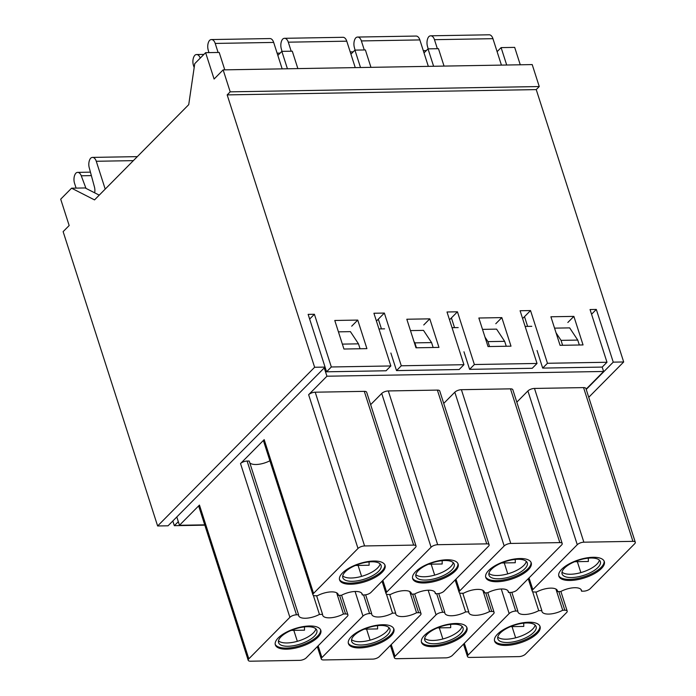 <?xml version="1.0" encoding="UTF-8"?>
<svg xmlns="http://www.w3.org/2000/svg" width="696" height="696" viewBox="0 0 696 696"><rect width="100%" height="100%" fill="white"/><g stroke="black" fill="none" stroke-linecap="round" stroke-linejoin="round"><path stroke-width="1.04" d="M550.901 316.776L573.878 316.384L583.048 344.938L560.071 345.329L550.901 316.776M478.857 318.011L501.833 317.611L511.003 346.173L488.027 346.565L478.857 318.011M406.821 319.238L429.789 318.846L438.959 347.4L415.982 347.8L406.821 319.238M334.776 320.473L357.744 320.082L366.914 348.635L343.937 349.027L334.776 320.473M314.627 367.262L325.067 367.088L168.067 525.793L157.627 525.976L314.627 367.262L227.174 94.891L536.233 89.601L623.686 361.972L588.746 397.285M331.331 366.975L326.563 371.803L386.071 370.777L390.848 365.957L331.331 366.975L314.401 314.261L308.137 314.366L325.067 367.088M390.848 365.957L373.917 313.243L384.357 313.061L401.288 365.783L463.936 364.704L447.006 311.991L457.446 311.808L474.376 364.53L537.025 363.451L520.095 310.738L530.535 310.564L547.465 363.277L606.982 362.259L590.051 309.537L596.315 309.433L613.246 362.146L623.686 361.972M157.627 525.976L63.127 231.637L69.165 225.539L60.7 199.178L71.575 188.19L94.526 199.9L188.72 104.67L194.749 63.658L205.624 52.67L214.09 79.031L223.146 69.878L532.205 64.58L539.252 86.548L536.233 89.601M351.706 326.189L357.744 320.082M423.751 324.954L429.789 318.846M495.796 323.718L501.833 317.611M527.62 326.389L524.497 316.663L530.535 310.564M463.936 364.704L459.16 369.532L396.52 370.603L401.288 365.783M381.443 328.895L378.32 319.168L384.357 313.061M390.874 353.029L396.52 370.603M326.563 371.803L325.049 367.096M297.871 68.599L292.285 51.191L281.845 51.365L287.431 68.773M281.845 51.365L277.843 55.41M537.025 363.451L532.249 368.28L469.6 369.35L474.376 364.53M454.532 327.642L451.408 317.915L457.446 311.808M463.962 351.776L469.6 369.35M370.959 67.347L365.374 49.938L354.934 50.121L360.519 67.521M354.934 50.121L350.932 54.157M606.982 362.259L602.205 367.079L542.689 368.097L547.465 363.277M537.051 350.523L542.689 368.097M444.048 66.094L438.463 48.685L428.023 48.868L433.608 66.268M428.023 48.868L424.021 52.913M204.833 525.167L174.331 525.689L172.826 520.991M178.315 521.669L174.331 525.689M376.432 321.074L378.32 319.168M449.52 319.821L451.408 317.915M522.609 318.577L524.497 316.663M205.624 52.67L219.196 52.444L224.782 69.844M71.575 188.19L85.147 187.955L99.232 195.141M497.109 51.661L501.111 47.615L506.697 65.024M613.246 362.146L586.232 389.455M227.174 94.891L230.193 91.837L223.146 69.878M501.111 47.615L514.683 47.38L520.269 64.789M596.315 309.433L591.565 314.244M314.401 314.261L309.65 319.064M567.84 322.483L573.878 316.384M230.193 91.837L539.252 86.548M338.282 595.367L341.414 595.315A14.242 5.655 162.2 0 1 362.198 594.036A14.242 5.655 162.2 0 1 362.303 594.958L364.391 594.923A5.029 1.992 162.2 0 0 370.977 592.409L415.425 547.482A5.029 1.992 -17.8 0 0 416.034 546.012A5.029 1.992 -17.8 0 0 413.659 545.107L364.591 545.951A5.029 1.992 -17.8 0 0 357.996 548.465L313.557 593.392L264.184 439.637A5.029 1.992 162.2 0 0 263.575 441.099L312.948 594.854A5.029 1.992 162.2 0 0 315.314 595.759L317.402 595.724A14.242 5.655 162.2 0 1 338.186 594.445A14.242 5.655 162.2 0 1 338.282 595.367L337.734 593.644M264.184 439.637L240.52 463.562A5.029 1.992 162.2 0 1 247.106 461.048L249.194 461.013L298.567 614.768A14.242 5.655 162.2 0 0 298.662 615.69A14.242 5.655 162.2 0 0 319.447 614.411L313.322 595.341M249.751 462.744A14.242 5.655 162.2 0 0 269.891 460.761M298.567 614.768L296.479 614.803A5.029 1.992 162.2 0 0 289.884 617.317L248.82 658.834L199.456 505.07A5.029 1.992 162.2 0 0 198.847 506.54L248.211 660.295A5.029 1.992 162.2 0 0 250.586 661.2L299.654 660.356A5.029 1.992 162.2 0 0 306.249 657.851L347.313 616.334A5.029 1.992 162.2 0 0 347.922 614.872A5.029 1.992 162.2 0 0 345.547 613.968L343.459 614.002L336.655 592.809M199.456 505.07L179.472 525.28L204.728 524.845M497.762 637.084A20.106 7.978 162.2 0 0 506.262 639.206A20.106 7.978 162.2 0 0 535.137 625.086M507.314 642.495A20.106 7.978 -17.8 0 1 497.831 638.876A20.106 7.978 -17.8 0 1 500.276 633.021A20.106 7.978 -17.8 0 1 520.791 623.572A20.106 7.978 -17.8 0 1 536.12 626.583A20.106 7.978 -17.8 0 1 527.664 636.805A20.106 7.978 -17.8 0 1 507.314 642.495M278.496 640.842A20.106 7.978 162.2 0 0 286.996 642.956A20.106 7.978 162.2 0 0 315.871 628.836M288.057 646.253A20.106 7.978 -17.8 0 1 278.574 642.634A20.106 7.978 -17.8 0 1 281.01 636.77A20.106 7.978 -17.8 0 1 301.525 627.322A20.106 7.978 -17.8 0 1 316.854 630.341A20.106 7.978 -17.8 0 1 308.398 640.564A20.106 7.978 -17.8 0 1 288.057 646.253M342.745 575.888A20.106 7.978 162.2 0 0 351.245 578.011A20.106 7.978 162.2 0 0 380.12 563.89M352.298 581.299A20.106 7.978 -17.8 0 1 342.815 577.68A20.106 7.978 -17.8 0 1 345.26 571.825A20.106 7.978 -17.8 0 1 365.774 562.377A20.106 7.978 -17.8 0 1 381.103 565.387A20.106 7.978 -17.8 0 1 372.647 575.618A20.106 7.978 -17.8 0 1 352.298 581.299M424.673 638.336A20.106 7.978 162.2 0 0 433.173 640.451A20.106 7.978 162.2 0 0 462.048 626.339M434.226 643.748A20.106 7.978 -17.8 0 1 424.751 640.129A20.106 7.978 -17.8 0 1 427.187 634.265A20.106 7.978 -17.8 0 1 447.702 624.817A20.106 7.978 -17.8 0 1 463.031 627.836A20.106 7.978 -17.8 0 1 454.575 638.058A20.106 7.978 -17.8 0 1 434.226 643.748M539.844 625.991A23.873 9.474 -17.8 0 1 529.073 637.893A23.873 9.474 -17.8 0 1 505.505 644.331A23.873 9.474 -17.8 0 1 494.465 640.564M320.578 629.75A23.873 9.474 -17.8 0 1 300.611 645.505A23.873 9.474 -17.8 0 1 275.198 644.322M512.047 626.626L515.64 637.823M439.306 627.87L442.874 638.989M366.566 629.114L370.107 640.155M351.584 639.589A20.106 7.978 162.2 0 0 360.084 641.703A20.106 7.978 162.2 0 0 388.96 627.583M293.825 630.358L297.34 641.312M358.075 565.422L361.589 576.366M384.827 564.795A23.873 9.474 -17.8 0 1 364.861 580.56A23.873 9.474 -17.8 0 1 339.448 579.368M466.755 627.244A23.873 9.474 -17.8 0 1 455.993 639.145A23.873 9.474 -17.8 0 1 432.416 645.583A23.873 9.474 -17.8 0 1 421.376 641.816M361.137 645.001A20.106 7.978 -17.8 0 1 351.663 641.381A20.106 7.978 -17.8 0 1 354.099 635.518A20.106 7.978 -17.8 0 1 374.613 626.069A20.106 7.978 -17.8 0 1 389.943 629.088A20.106 7.978 -17.8 0 1 381.486 639.311A20.106 7.978 -17.8 0 1 361.137 645.001M579.333 344.999L577.75 340.083L569.676 327.886L554.555 328.138M562.62 345.286L561.046 340.37L577.75 340.083M506.244 346.251L504.661 341.336L496.587 329.13L482.511 329.373M489.532 346.538L487.957 341.623L504.661 341.336M433.156 347.504L431.572 342.589L423.499 330.382L410.466 330.609M416.443 347.791L414.868 342.876L431.572 342.589M360.067 348.757L358.483 343.841L350.41 331.635L338.421 331.844M342.362 344.111L358.483 343.841M505.862 645.427A23.873 9.474 162.2 0 0 530.013 638.676A23.873 9.474 162.2 0 0 540.061 626.53A23.873 9.474 162.2 0 0 514.44 624.808A23.873 9.474 162.2 0 0 494.595 641.129A23.873 9.474 162.2 0 0 505.862 645.427M278.226 637.928A23.873 9.474 -17.8 0 1 302.595 626.705A23.873 9.474 -17.8 0 1 320.804 630.289A23.873 9.474 -17.8 0 1 300.959 646.601A23.873 9.474 -17.8 0 1 275.338 644.879A23.873 9.474 -17.8 0 1 278.226 637.928M342.475 572.973A23.873 9.474 -17.8 0 1 366.844 561.75A23.873 9.474 -17.8 0 1 385.045 565.335A23.873 9.474 -17.8 0 1 365.209 581.656A23.873 9.474 -17.8 0 1 339.578 579.933A23.873 9.474 -17.8 0 1 342.475 572.973M432.773 646.68A23.873 9.474 162.2 0 0 456.933 639.92A23.873 9.474 162.2 0 0 466.973 627.783A23.873 9.474 162.2 0 0 441.351 626.061A23.873 9.474 162.2 0 0 421.506 642.382A23.873 9.474 162.2 0 0 432.773 646.68M393.666 628.497A23.873 9.474 -17.8 0 1 382.904 640.398A23.873 9.474 -17.8 0 1 359.327 646.836A23.873 9.474 -17.8 0 1 348.287 643.069M384.575 328.843L378.963 328.938M458.185 327.581L452.052 327.685M531.796 326.32L525.132 326.433M561.046 340.37L556.06 332.845M487.957 341.623L485.016 337.177M414.868 342.876L413.963 341.51M561.742 569.215A23.873 9.474 -17.8 0 1 586.102 558.001A23.873 9.474 -17.8 0 1 604.311 561.576A23.873 9.474 -17.8 0 1 584.475 577.898A23.873 9.474 -17.8 0 1 558.845 576.175A23.873 9.474 -17.8 0 1 561.742 569.215M583.657 591.165L581.569 591.2A14.242 5.655 162.2 0 0 581.465 590.286A14.242 5.655 162.2 0 0 560.68 591.557L557.548 591.617A14.242 5.655 162.2 0 0 557.452 590.695A14.242 5.655 162.2 0 0 536.668 591.974L534.58 592.009A5.029 1.992 162.2 0 1 532.214 591.104A5.029 1.992 162.2 0 1 532.823 589.634L577.262 544.707A5.029 1.992 -17.8 0 1 583.857 542.193L632.925 541.357A5.029 1.992 -17.8 0 1 635.3 542.262A5.029 1.992 -17.8 0 1 634.691 543.724L590.243 588.651A5.029 1.992 162.2 0 1 583.657 591.165M560.872 591.461L567.188 611.114A5.029 1.992 162.2 0 1 566.579 612.584L525.515 654.092A5.029 1.992 162.2 0 1 518.92 656.606L469.852 657.442A5.029 1.992 162.2 0 1 467.477 656.537A5.029 1.992 162.2 0 1 468.086 655.075L509.15 613.567A5.029 1.992 162.2 0 1 515.745 611.053L517.833 611.018A14.242 5.655 162.2 0 0 517.928 611.941A14.242 5.655 162.2 0 0 538.713 610.662L532.588 591.583M567.188 611.114A5.029 1.992 162.2 0 0 564.813 610.209L562.725 610.244L555.921 589.051M538.713 610.662L541.845 610.61A14.242 5.655 162.2 0 0 541.949 611.523A14.242 5.655 162.2 0 0 562.725 610.244M248.82 658.834A5.029 1.992 162.2 0 0 248.211 660.295M319.447 614.411L322.579 614.359A14.242 5.655 162.2 0 0 322.683 615.281A14.242 5.655 162.2 0 0 343.459 614.002M313.557 593.392A5.029 1.992 162.2 0 0 312.948 594.854M465.624 611.914L468.756 611.854A14.242 5.655 162.2 0 0 468.86 612.776A14.242 5.655 162.2 0 0 489.636 611.497L491.724 611.462A5.029 1.992 162.2 0 1 494.099 612.367A5.029 1.992 162.2 0 1 493.49 613.837L452.426 655.345A5.029 1.992 162.2 0 1 445.832 657.859L396.764 658.694A5.029 1.992 162.2 0 1 394.388 657.79A5.029 1.992 162.2 0 1 394.997 656.328L436.061 614.82A5.029 1.992 162.2 0 1 442.656 612.306L444.744 612.271A14.242 5.655 162.2 0 0 444.84 613.185A14.242 5.655 162.2 0 0 465.624 611.914L459.499 592.835M359.684 647.933A23.873 9.474 162.2 0 0 383.844 641.173A23.873 9.474 162.2 0 0 393.892 629.036A23.873 9.474 162.2 0 0 368.262 627.313A23.873 9.474 162.2 0 0 348.426 643.635A23.873 9.474 162.2 0 0 359.684 647.933M365.644 594.802L371.655 613.524L369.567 613.559A5.029 1.992 162.2 0 0 362.973 616.073L321.909 657.581A5.029 1.992 162.2 0 0 321.3 659.042A5.029 1.992 162.2 0 0 323.675 659.947L372.743 659.112A5.029 1.992 162.2 0 0 379.337 656.598L420.401 615.09A5.029 1.992 162.2 0 0 421.01 613.62A5.029 1.992 162.2 0 0 418.635 612.715L416.547 612.75L409.744 591.557M416.547 612.75A14.242 5.655 162.2 0 1 395.772 614.029A14.242 5.655 162.2 0 1 395.667 613.106L389.69 594.488M395.667 613.106L392.535 613.159L386.41 594.088M371.655 613.524A14.242 5.655 162.2 0 0 371.751 614.438A14.242 5.655 162.2 0 0 392.535 613.159M437.68 544.698L486.748 543.863A5.029 1.992 -17.8 0 1 489.123 544.768A5.029 1.992 -17.8 0 1 488.514 546.23L444.065 591.156A5.029 1.992 162.2 0 1 437.48 593.671L435.392 593.705A14.242 5.655 162.2 0 0 435.287 592.783A14.242 5.655 162.2 0 0 414.503 594.062L411.371 594.114A14.242 5.655 162.2 0 0 411.275 593.201A14.242 5.655 162.2 0 0 390.491 594.471L388.403 594.514A5.029 1.992 162.2 0 1 386.036 593.601A5.029 1.992 162.2 0 1 386.645 592.139L431.085 547.213A5.029 1.992 -17.8 0 1 437.68 544.698L388.307 390.943L437.384 390.099A5.029 1.992 -17.8 0 1 439.75 391.004L489.123 544.768M370.646 404.646L381.721 393.457A5.029 1.992 -17.8 0 1 388.307 390.943M324.258 367.897L326.929 376.214L308.632 394.71A5.029 1.992 -17.8 0 1 315.218 392.196L364.295 391.352A5.029 1.992 -17.8 0 1 366.67 392.257L416.034 546.012M602.205 367.079L603.615 371.473L326.929 376.214M516.823 402.149L527.899 390.952A5.029 1.992 -17.8 0 1 534.485 388.438L583.561 387.602A5.029 1.992 -17.8 0 1 585.928 388.507L635.3 542.262M557.548 591.617L557 589.886M581.569 591.2L581.012 589.477M586.136 389.142L603.615 371.473M541.845 610.61L535.868 591.983M517.833 611.018L511.821 592.305M176.801 516.971L179.472 525.28M322.579 614.359L316.602 595.741M362.303 594.958L361.746 593.236M411.371 594.114L410.823 592.392M435.392 593.705L434.835 591.983M463.579 593.227L461.492 593.262A5.029 1.992 162.2 0 1 459.125 592.357A5.029 1.992 162.2 0 1 459.734 590.887L504.174 545.96A5.029 1.992 -17.8 0 1 510.768 543.445L559.836 542.61A5.029 1.992 -17.8 0 1 562.211 543.515A5.029 1.992 -17.8 0 1 561.602 544.977L517.154 589.904A5.029 1.992 162.2 0 1 510.568 592.418L508.48 592.453A14.242 5.655 162.2 0 0 508.376 591.539A14.242 5.655 162.2 0 0 487.592 592.809L484.459 592.862A14.242 5.655 162.2 0 0 484.364 591.948A14.242 5.655 162.2 0 0 463.579 593.227M484.459 592.862L483.911 591.139M508.48 592.453L507.923 590.73M562.211 543.515L512.839 389.751A5.029 1.992 162.2 0 0 510.473 388.846L461.396 389.69A5.029 1.992 -17.8 0 0 454.81 392.205L443.735 403.402M489.636 611.497L482.833 590.304M468.756 611.854L462.779 593.236M444.744 612.271L438.732 593.558M488.653 570.468A23.873 9.474 -17.8 0 1 513.022 559.253A23.873 9.474 -17.8 0 1 531.222 562.829A23.873 9.474 -17.8 0 1 511.386 579.15A23.873 9.474 -17.8 0 1 485.756 577.428A23.873 9.474 -17.8 0 1 488.653 570.468M415.564 571.721A23.873 9.474 -17.8 0 1 439.933 560.497A23.873 9.474 -17.8 0 1 458.133 564.082A23.873 9.474 -17.8 0 1 438.297 580.403A23.873 9.474 -17.8 0 1 412.667 578.68A23.873 9.474 -17.8 0 1 415.564 571.721M457.916 563.551A23.873 9.474 -17.8 0 1 437.949 579.307A23.873 9.474 -17.8 0 1 412.537 578.115M418.348 570.572A20.106 7.978 -17.8 0 1 438.863 561.124A20.106 7.978 -17.8 0 1 454.192 564.134A20.106 7.978 -17.8 0 1 445.736 574.365A20.106 7.978 -17.8 0 1 425.387 580.055A20.106 7.978 -17.8 0 1 415.904 576.427A20.106 7.978 -17.8 0 1 418.348 570.572M415.834 574.635A20.106 7.978 162.2 0 0 424.334 576.758A20.106 7.978 162.2 0 0 453.209 562.638M431.163 564.178L434.678 575.113M531.005 562.298A23.873 9.474 -17.8 0 1 511.038 578.054A23.873 9.474 -17.8 0 1 485.625 576.871M491.437 569.319A20.106 7.978 -17.8 0 1 511.952 559.871A20.106 7.978 -17.8 0 1 527.281 562.89A20.106 7.978 -17.8 0 1 518.825 573.112A20.106 7.978 -17.8 0 1 498.475 578.802A20.106 7.978 -17.8 0 1 488.992 575.183A20.106 7.978 -17.8 0 1 491.437 569.319M488.923 573.382A20.106 7.978 162.2 0 0 497.423 575.505A20.106 7.978 162.2 0 0 526.298 561.385M504.252 562.925L507.767 573.861M604.093 561.046A23.873 9.474 -17.8 0 1 584.127 576.801A23.873 9.474 -17.8 0 1 558.714 575.618M564.517 568.067A20.106 7.978 -17.8 0 1 585.04 558.618A20.106 7.978 -17.8 0 1 600.37 561.637A20.106 7.978 -17.8 0 1 591.913 571.86A20.106 7.978 -17.8 0 1 571.564 577.549A20.106 7.978 -17.8 0 1 562.081 573.93A20.106 7.978 -17.8 0 1 564.517 568.067M562.011 572.129A20.106 7.978 162.2 0 0 570.511 574.252A20.106 7.978 162.2 0 0 599.387 560.132M577.341 561.672L580.856 572.608M428.171 48.859L427.422 46.136A7.543 4.193 89 0 1 428.727 36.749A7.543 4.193 89 0 1 430.72 35.8A7.543 4.193 89 0 1 434.469 39.681L437.366 48.703M430.72 35.8L489.184 34.8A7.543 4.193 89 0 1 492.942 38.68L501.425 65.111M442.151 560.663L442.195 563.986L428.475 564.221M364.269 629.158L377.597 628.923L377.554 625.652M355.082 50.112L354.342 47.38A7.543 4.193 89 0 1 355.639 38.002A7.543 4.193 89 0 1 357.631 37.053A7.543 4.193 89 0 1 361.381 40.925L364.278 49.955M357.631 37.053L416.095 36.053A7.543 4.193 89 0 1 419.853 39.924L428.336 66.364M588.329 558.166L588.372 561.481L574.652 561.716M510.438 626.652L523.775 626.426L523.731 623.146M194.175 67.608L193.462 65.407A7.543 4.193 89 0 1 194.976 55.158A7.543 4.193 89 0 1 196.594 54.532A7.543 4.193 89 0 1 200.187 57.951L200.404 57.942M208.904 52.618L208.165 49.886A7.543 4.193 89 0 1 209.461 40.507A7.543 4.193 89 0 1 211.454 39.559A7.543 4.193 89 0 1 215.203 43.43L218.1 52.461M211.454 39.559L269.926 38.558A7.543 4.193 89 0 1 273.676 42.43L282.158 68.869M105.209 189.103L96.274 161.272A7.543 4.193 -91 0 0 92.524 157.4A7.543 4.193 -91 0 0 90.532 158.349A7.543 4.193 -91 0 0 89.236 167.727L94.456 187.006A7.543 4.193 -91 0 1 94.656 192.809M91.367 175.618L81.258 175.792A7.543 4.193 -91 0 0 77.665 172.373A7.543 4.193 -91 0 0 76.047 172.999A7.543 4.193 -91 0 0 74.533 183.248L76.099 188.111M81.258 175.792L85.982 188.381M515.24 559.41L515.284 562.733L501.564 562.968M437.358 627.905L450.686 627.67L450.643 624.399M281.993 51.365L281.254 48.633A7.543 4.193 89 0 1 282.55 39.254A7.543 4.193 89 0 1 284.542 38.306A7.543 4.193 89 0 1 288.292 42.178L291.189 51.208M284.542 38.306L343.015 37.306A7.543 4.193 89 0 1 346.765 41.177L355.247 67.616M291.18 630.402L304.509 630.176L304.465 626.905M369.063 561.916L369.106 565.239L355.386 565.474M418.635 612.715L412.658 594.097M369.567 613.559L363.582 594.932M362.973 616.073L355.082 591.487M321.909 657.581L318.142 645.827M486.748 543.863L437.384 390.099M431.085 547.213L381.721 393.457M413.659 545.107L364.295 391.352M364.591 545.951L315.218 392.196M357.996 548.465L308.632 394.71M632.925 541.357L583.561 387.602M583.857 542.193L534.485 388.438M577.262 544.707L527.899 390.952M532.823 589.634L529.047 577.889M564.813 610.209L558.836 591.591M515.745 611.053L509.759 592.435M509.15 613.567L501.259 588.981M468.086 655.075L464.319 643.322M345.547 613.968L339.57 595.35M296.479 614.803L247.106 461.048M289.884 617.317L240.52 463.562M386.645 592.139L382.87 580.386M559.836 542.61L510.473 388.846M510.768 543.445L461.396 389.69M491.724 611.462L485.747 592.844M442.656 612.306L436.67 593.688M436.061 614.82L428.171 590.234M394.997 656.328L391.23 644.574M504.174 545.96L454.81 392.205M459.734 590.887L455.958 579.142M434.469 39.681L492.942 38.68M361.381 40.925L419.853 39.924M215.203 43.43L273.676 42.43M133.362 160.637L96.274 161.272M288.292 42.178L346.765 41.177M321.3 659.042L317.324 646.654M528.229 578.707L532.214 591.104M467.477 656.537L463.501 644.148M347.922 614.872L341.606 595.211M382.052 581.212L386.036 593.601M494.099 612.367L487.783 592.714M394.388 657.79L390.413 645.401M421.01 613.62L414.694 593.966M455.14 579.959L459.125 592.357M423.298 50.651L426.3 50.599M350.21 51.904L353.22 51.852M196.594 54.532L203.911 54.41M137.321 156.635L92.524 157.4M90.436 172.156L77.665 172.373M277.121 53.157L280.131 53.105"/></g></svg>
